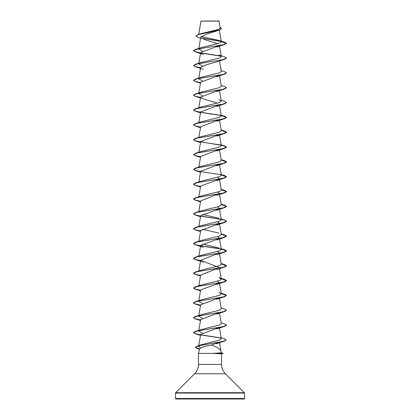 <?xml version="1.0" encoding="UTF-8"?>
<svg xmlns="http://www.w3.org/2000/svg" width="420" height="420" viewBox="0 0 420 420"><rect width="100%" height="100%" fill="white"/><g stroke="black" fill="none" stroke-linecap="round" stroke-linejoin="round"><path stroke-width="0.63" d="M195.951 35.968L198.272 34.519L200.844 33.695L218.358 29.484L220.253 28.014L218.946 21L200.97 21.084M219.072 21.126L200.981 21.142L198.728 34.377M175.508 398.501A0.493 0.493 0 0 0 176.006 399L243.994 399A0.493 0.493 0 0 0 244.493 398.501L175.508 398.501L175.508 393.062A0.499 0.499 0 0 1 175.655 392.711L194.576 373.79A13.23 13.23 0 0 0 198.45 364.439L198.45 353.378L213.26 353.378L221.403 352.832L223.214 353.32L221.403 352.832L220.894 350.915C219.98 349.078 216.872 347.109 211.57 345.009C204.823 346.264 200.876 347.466 199.726 348.611L198.45 353.378M213.26 353.378L221.55 353.887L221.55 364.439A13.23 13.23 0 0 0 225.424 373.79L244.346 392.711A0.499 0.499 0 0 1 244.493 393.062L244.493 398.501M200.576 38.162L197.915 37.28L195.946 36.031L198.608 34.54L219.44 30.067L206.54 34.141L200.765 37.07L198.697 49.124L202.414 51.182M203.558 39.244L217.744 43.722M219.23 45.628L200.655 52.558L198.697 63.961L201.08 62.486L219.377 58.028L221.303 56.543L218.925 55.067L224.595 56.873L226.538 58.028L223.036 59.593L195.405 64.291L193.463 65.573L195.405 66.728L200.576 67.851M216.841 61.85L206.761 64.622L200.655 67.394L198.697 78.797L202.414 80.855M219.23 75.301L200.655 82.231L198.697 93.634L202.414 95.692M219.23 90.137L200.655 97.067L202.267 98.579L217.586 103.11M219.23 104.974L200.655 111.904L198.823 122.572M219.303 119.674L200.655 126.74L198.823 137.408M219.303 134.51L200.655 141.577L198.823 152.245M219.23 149.483L200.655 156.413L198.823 167.081M219.23 164.32L200.655 171.25L198.823 181.918M217.586 177.292L219.345 178.668L221.303 190.071L219.377 191.557L201.075 196.014L195.405 197.82L193.463 198.975L195.353 200.114L200.597 201.259M219.23 179.156L200.655 186.086L198.823 196.754M217.586 192.129L219.345 193.505L200.655 200.923L198.823 211.591M217.586 206.966L219.345 208.341L221.303 219.744L219.382 221.23L201.08 225.687L195.405 227.493L193.463 228.648L195.353 229.787L200.597 230.932M219.23 208.829L200.655 215.759L198.823 226.427M217.586 221.802L219.345 223.178L221.303 234.581L219.377 236.066L201.075 240.524L195.405 242.329L193.463 243.484L195.353 244.624L200.597 245.768M219.23 223.666L200.655 230.596L198.823 241.264M217.586 236.639L219.403 238.35M219.23 238.502L200.655 245.432L198.823 256.1M217.586 251.475L219.345 252.851L200.655 260.269L219.345 267.687L200.655 275.105L198.697 286.508M217.586 281.148L219.403 282.86M219.23 283.012L200.655 289.942L198.697 301.345L201.08 299.869L219.382 295.412L221.303 293.927L218.92 292.451M219.23 297.848L200.655 304.778L198.697 316.181L202.414 318.239M219.303 312.548L200.655 319.615L198.697 331.018L201.08 329.543L219.377 325.085L221.303 323.6L219.508 313.142M219.303 327.385L200.655 334.451L198.734 345.649M219.277 342.143L211.57 345.009M200.424 347.944L198.602 346.411L201.196 344.773L219.434 340.09L221.319 338.525L219.508 327.978M202.414 333.076L198.697 331.018L198.755 330.687M199.054 315.667L201.075 314.706L219.377 310.249L221.303 308.763L219.508 298.305M202.414 303.403L198.697 301.345L198.755 301.014M199.054 285.994L201.08 285.033L219.377 280.576L221.303 279.09L218.92 277.615L224.595 279.421L226.538 280.576L223.036 282.14L195.405 286.839L193.463 287.994L195.353 289.133L200.597 290.278M198.891 271.315L201.08 270.197L219.377 265.739L221.303 264.253L219.345 252.851M199.054 256.321L201.08 255.36L219.382 250.903L221.303 249.417L219.345 238.014M218.925 247.942L202.414 244.057M198.891 241.642L201.075 240.524M218.925 233.105L202.414 229.22M218.92 218.269L202.414 214.384M221.225 204.446L224.595 205.238L226.538 206.393L223.036 207.958L195.405 212.657L201.08 210.851L219.377 206.393L221.303 204.908L219.403 193.841M221.225 174.773L224.595 175.565L226.538 176.72L223.036 178.285L195.405 182.984L201.075 181.178L219.377 176.72L221.303 175.234L219.508 164.777M221.225 159.936L224.595 160.729L226.538 161.884L223.036 163.448L195.405 168.147L201.075 166.341L219.377 161.884L221.303 160.398L219.508 149.94M221.177 144.827L224.595 145.892L226.538 147.047L223.036 148.612L195.405 153.31L201.08 151.505L219.377 147.047L221.303 145.561L219.508 135.103M221.177 129.99L224.595 131.056L226.538 132.211L223.036 133.775L195.405 138.474L201.08 136.668L219.377 132.211L221.303 130.725L219.508 120.267M221.177 115.154L224.595 116.219L226.538 117.374L223.036 118.939L195.405 123.638L201.075 121.832L219.377 117.374L221.303 115.889L219.508 105.43M221.177 100.317L224.595 101.383L226.538 102.538L223.036 104.102L195.405 108.801L201.075 106.995L219.377 102.538L221.303 101.052L218.925 99.577M199.054 93.119L201.08 92.159L219.382 87.701L221.303 86.216L219.508 75.758M199.054 78.283L201.08 77.322L219.377 72.865L221.303 71.379L219.508 60.921M202.414 66.019L198.697 63.961M199.054 48.61L201.075 47.649L219.198 43.26L221.314 41.79L219.256 40.477L201.075 36.514M221.167 41.444L201.38 38.136M219.44 30.067L221.55 28.581M221.314 41.79L226.538 43.192L223.036 44.756L195.405 49.455L193.463 50.736L196.964 49.172L224.595 44.473L226.538 43.192L224.49 42.105L219.256 40.477M221.009 41.291L201.185 37.973M198.272 34.519L219.214 30.02L221.555 28.518L220.138 27.326M207.218 399L212.783 399M226.769 399L227.288 399M214.956 399L213.266 399M192.712 399L193.232 399M193.463 50.736L195.405 51.891L200.576 53.015M200.771 53.046L221.109 56.185M226.538 58.028L224.595 59.309L196.964 64.008L193.463 65.573M226.532 72.928L224.595 74.146L196.964 78.845L193.463 80.409L195.405 81.564L200.576 82.688M221.177 85.481L224.595 86.546L226.538 87.701L224.595 88.982L196.964 93.681L193.463 95.245L195.405 96.401L200.576 97.524M226.538 102.538L224.595 103.819L196.964 108.517L193.463 110.082L195.405 111.237L200.576 112.361M200.771 112.392L221.109 115.532M221.246 115.558L226.532 117.437M226.538 117.374L224.595 118.655L196.964 123.354L193.463 124.919L195.405 126.073L200.576 127.197M221.246 130.394L226.538 132.337L224.595 133.492L196.964 138.191L193.463 139.755L195.405 140.91L223.036 145.609L226.538 147.173L224.595 148.328L196.964 153.027L193.463 154.591L195.405 155.747L200.576 156.87M221.246 160.067L226.538 162.01L224.595 163.165L196.964 167.864L193.463 169.428L195.405 170.583L200.576 171.707M221.246 174.904L226.538 176.846L224.595 178.001L196.964 182.7L193.463 184.265L195.405 185.419L200.576 186.543M221.246 189.74L226.538 191.683L224.595 192.838L196.964 197.536L193.463 199.101L195.405 200.256L200.576 201.38M221.246 204.577L226.538 206.519L224.595 207.674L196.964 212.373L193.463 213.938L195.405 215.093L200.576 216.216M200.771 216.248L217.77 218.799L224.175 220.08L226.538 221.356L224.595 222.511L196.964 227.209L193.463 228.774L195.405 229.929L200.576 231.053M221.246 234.25L226.532 236.129M221.225 234.119L224.595 234.911L226.538 236.066L224.595 237.347L196.964 242.046L193.463 243.611L195.405 244.766L200.576 245.889M200.771 245.921L221.109 249.06M221.246 249.086L226.538 251.029L224.595 252.184L196.964 256.882L193.463 258.447L195.405 259.602L200.576 260.726M221.246 263.923L226.538 265.865L224.595 267.02L196.964 271.719L193.463 273.284L195.405 274.439L200.576 275.562M221.246 278.759L226.538 280.702L224.595 281.857L196.964 286.556L193.463 288.12L195.405 289.275L200.576 290.399M221.246 293.596L226.532 295.475M221.177 293.192L224.595 294.257L226.538 295.412L224.595 296.693L196.964 301.392L193.463 302.957L195.405 304.112L200.576 305.235M226.532 310.312L224.595 311.53L196.964 316.229L193.463 317.793L195.405 318.948L200.576 320.072M226.532 325.148L224.595 326.366L196.964 331.065L193.463 332.63L195.405 333.784L200.576 334.908M200.771 334.94L221.051 338.069M226.217 339.906L224.17 341.177L198.524 345.828L195.436 347.377L197.652 348.705L199.563 349.219M221.55 353.887L223.214 353.32L213.26 353.441M193.468 50.673L195.458 51.781L200.597 52.894M200.697 52.91L220.946 56.028M193.468 65.51L195.458 66.617L200.597 67.73M221.177 70.644L224.595 71.71L226.538 72.865L223.036 74.429L195.405 79.128L193.463 80.409M193.468 80.346L195.458 81.454L200.597 82.567M226.538 87.701L223.036 89.266L195.405 93.965L193.463 95.245M193.468 95.183L195.458 96.29L200.597 97.403M195.405 108.801L193.463 110.082M193.468 110.019L195.458 111.127L200.597 112.24M200.697 112.255L220.946 115.374M195.405 123.638L193.463 124.919M193.468 124.856L195.458 125.963L200.597 127.076M195.405 138.474L193.463 139.629L195.353 140.768L200.597 141.913M200.697 141.928L220.946 145.047M195.405 153.31L193.463 154.591M193.468 154.528L195.458 155.636L200.597 156.749M195.405 168.147L193.463 169.428M193.468 169.365L195.458 170.473L200.597 171.586M200.697 171.602L220.946 174.72M195.405 182.984L193.463 184.265M193.468 184.202L195.458 185.309L200.597 186.422M221.225 189.609L224.595 190.402L226.538 191.557L223.036 193.121L195.405 197.82M195.405 212.657L193.463 213.811L195.353 214.951L200.597 216.095M200.697 216.111L220.946 219.23M221.225 219.282L224.595 220.075L226.538 221.23L223.036 222.794L195.405 227.493M226.538 236.066L223.036 237.631L195.405 242.329M200.697 245.784L220.946 248.903M221.225 248.955L224.595 249.748L226.538 250.903L223.036 252.467L195.405 257.166L193.463 258.321L195.353 259.46L200.597 260.605M221.225 263.791L224.595 264.584L226.538 265.739L223.036 267.304L195.405 272.002L193.463 273.157L195.353 274.297L200.597 275.441M221.225 278.628L224.595 279.421M226.538 295.412L223.036 296.977L195.405 301.675L193.463 302.957M193.468 302.894L195.458 304.001L200.597 305.114M221.177 308.028L224.595 309.094L226.538 310.249L223.036 311.813L195.405 316.512L193.463 317.667L195.353 318.806L200.597 319.951M221.177 322.865L224.595 323.93L226.538 325.085L223.036 326.65L195.405 331.349L193.463 332.504L195.353 333.643L200.597 334.787M200.697 334.803L220.878 337.911M221.177 337.706L224.343 338.704L226.222 339.848L222.925 341.387L197.431 346.017L195.436 347.256L199.595 349.099M213.171 353.32L223.214 353.32M244.493 393.062L175.508 393.062M244.346 392.711L175.655 392.711M225.424 373.79L194.576 373.79M221.55 364.439L198.45 364.439M200.959 21.105L198.681 34.393M219.314 30.109L221.303 41.716M198.755 48.794L198.697 49.124M219.508 46.085L221.303 56.543M198.755 78.467L198.697 78.797M198.755 93.303L198.697 93.634M219.508 90.594L221.303 101.052M200.655 97.067L198.697 108.47M200.655 260.269L198.823 270.937M219.345 267.687L221.303 279.09M219.345 282.524L221.303 293.927M198.707 345.781L198.602 346.411M219.482 342.647L220.915 350.994M199.542 349.304L197.652 348.705M224.595 44.473L216.799 47.029M195.405 51.891L203.201 54.448M224.595 59.309L216.799 61.866M195.405 66.728L203.201 69.284M224.595 74.146L216.799 76.703M195.405 81.564L200.492 83.176M224.595 88.982L216.799 91.539M195.405 96.401L200.492 98.012M224.595 103.819L216.799 106.376M195.405 111.237L200.492 112.849M224.595 118.655L216.799 121.212M195.405 126.073L200.492 127.685M224.595 133.492L216.799 136.048M195.405 140.91L200.492 142.522M224.595 148.328L216.799 150.885M195.405 155.747L200.492 157.358M224.595 163.165L216.799 165.722M195.405 170.583L200.492 172.195M224.595 178.001L216.799 180.558M195.405 185.419L200.492 187.031M224.595 192.838L216.799 195.395M195.405 200.256L200.492 201.868M224.595 207.674L216.799 210.231M195.405 215.093L200.492 216.704M224.595 222.511L216.799 225.067M195.405 229.929L200.492 231.541M224.595 237.347L216.799 239.904M195.405 244.766L203.201 247.322M224.595 252.184L216.799 254.741M195.405 259.602L203.201 262.159M224.595 267.02L216.799 269.577M195.405 274.439L200.492 276.05M224.595 281.857L216.799 284.413M195.405 289.275L200.492 290.887M224.595 296.693L216.799 299.25M195.405 304.112L200.492 305.723M224.595 311.53L216.799 314.087M195.405 318.948L200.492 320.56M224.595 326.366L216.799 328.923M195.405 333.784L200.492 335.396M224.17 341.177L216.216 343.781M201.196 344.773L197.431 346.017M201.08 329.543L195.405 331.349M201.075 314.706L195.405 316.512M201.08 299.869L195.405 301.675M201.08 285.033L195.405 286.839M201.08 270.197L195.405 272.002M221.177 263.519L224.595 264.584M201.08 255.36L195.405 257.166M221.177 248.682L224.595 249.748M221.177 233.846L224.595 234.911M221.177 219.009L224.595 220.075M221.177 204.172L224.595 205.238M221.177 189.336L224.595 190.402M221.177 174.5L224.595 175.565M221.177 159.663L224.595 160.729M201.08 92.159L195.405 93.965M201.08 77.322L195.405 79.128M201.08 62.486L195.405 64.291M201.075 47.649L195.405 49.455"/></g></svg>
